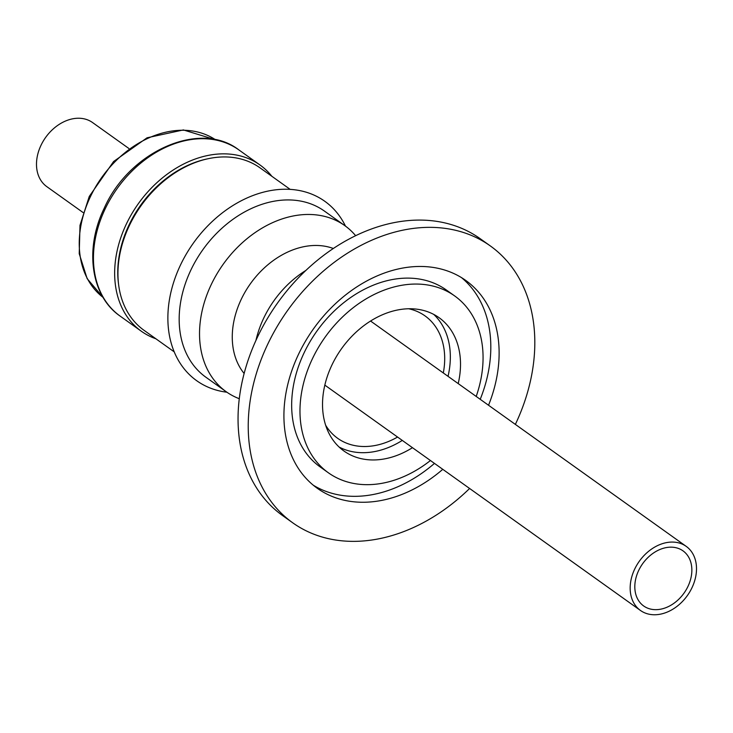 <?xml version="1.0" encoding="UTF-8"?>
<svg xmlns="http://www.w3.org/2000/svg" width="733" height="733" viewBox="0 0 733 733"><rect width="100%" height="100%" fill="white"/><g stroke="black" fill="none" stroke-linecap="round" stroke-linejoin="round"><path stroke-width="1.1" d="M676.211 547.78A33.855 25.389 -54.5 0 1 683.009 550.859A33.855 25.389 -54.5 0 1 686.638 588.993A33.855 25.389 -54.5 0 1 650.455 609.05A33.855 25.389 -54.5 0 1 643.666 605.971A33.855 25.389 -54.5 0 1 640.028 567.837A33.855 25.389 -54.5 0 1 676.211 547.78M83.067 212.524L46.793 186.631A39.371 29.522 -54.5 0 1 42.56 142.284A39.371 29.522 -54.5 0 1 84.643 118.957A39.371 29.522 -54.5 0 1 92.541 122.539L128.816 148.442M648.357 614.043A39.371 29.522 -54.5 0 1 640.459 610.461A39.371 29.522 -54.5 0 1 636.235 566.114A39.371 29.522 -54.5 0 1 678.309 542.786A39.371 29.522 -54.5 0 1 686.207 546.369A39.371 29.522 -54.5 0 1 690.44 590.716A39.371 29.522 -54.5 0 1 648.357 614.043M155.891 338.783A102.125 76.571 -54.5 0 1 141.359 331.252A102.125 76.571 -54.5 0 1 123.914 229.502A102.125 76.571 -54.5 0 1 260.032 165.017A102.125 76.571 -54.5 0 1 271.879 176.314M207.622 158.832A98.424 73.795 125.5 0 0 118.489 283.68M174.197 351.849L144.034 330.317A99.816 74.839 -54.5 0 1 133.324 217.903A99.816 74.839 -54.5 0 1 240.003 158.759A99.816 74.839 -54.5 0 1 260.032 167.848L290.186 189.38M408.757 308.776A75.197 56.377 -54.5 0 1 425.03 315.896A75.197 56.377 -54.5 0 1 443.309 372.96M433.762 314.43A81.885 61.398 -54.5 0 1 448.037 376.331M412.459 447.689A81.885 61.398 -54.5 0 1 343.942 451.006A81.885 61.398 -54.5 0 1 329.951 369.423A81.885 61.398 -54.5 0 1 439.104 317.71A81.885 61.398 -54.5 0 1 458.207 383.597M226.9 392.219A110.234 82.655 -54.5 0 1 177.862 270.889A110.234 82.655 -54.5 0 1 262.9 192.303A110.234 82.655 -54.5 0 1 345.481 226.121M239.27 398.715A102.043 76.507 -54.5 0 1 226.213 391.734L205.863 377.202A102.043 76.507 -54.5 0 1 188.427 275.526A102.043 76.507 -54.5 0 1 324.444 211.095L344.803 225.627A102.043 76.507 -54.5 0 1 355.652 235.705M305.918 270.404A88.189 66.117 125.5 0 0 261.608 322.859A88.189 66.117 125.5 0 0 255.945 340.414M226.213 391.734A102.043 76.507 -54.5 0 1 208.786 290.057A102.043 76.507 -54.5 0 1 344.803 225.627M244.126 373.464A78.349 58.741 -54.5 0 1 239.37 303.499A78.349 58.741 -54.5 0 1 333.341 248.496M461.469 277.596A127.716 95.757 -54.5 0 1 480.225 399.311M434.467 463.403A127.716 95.757 -54.5 0 1 334.624 494.005A127.716 95.757 -54.5 0 1 313.257 485.191M442.778 469.331A127.716 95.757 -54.5 0 1 342.934 499.933A127.716 95.757 -54.5 0 1 317.316 488.306A127.716 95.757 -54.5 0 1 303.599 344.464A127.716 95.757 -54.5 0 1 440.102 268.791A127.716 95.757 -54.5 0 1 465.73 280.418A127.716 95.757 -54.5 0 1 488.535 405.248M430.445 460.526A108.658 81.473 -54.5 0 1 350.182 482.69A108.658 81.473 -54.5 0 1 328.384 472.794A108.658 81.473 -54.5 0 1 316.72 350.42A108.658 81.473 -54.5 0 1 432.855 286.035A108.658 81.473 -54.5 0 1 454.652 295.921A108.658 81.473 -54.5 0 1 476.193 396.443M328.384 472.794L320.074 466.866A108.658 81.473 -54.5 0 1 308.41 344.483A108.658 81.473 -54.5 0 1 424.544 280.098A108.658 81.473 -54.5 0 1 446.342 289.993L454.652 295.921M469.606 488.48A170.074 127.515 -54.5 0 1 326.826 538.269A170.074 127.515 -54.5 0 1 292.696 522.785L282.517 515.519A170.074 127.515 -54.5 0 1 264.265 323.968A170.074 127.515 -54.5 0 1 446.04 223.189A170.074 127.515 -54.5 0 1 480.161 238.674L490.34 245.94A170.074 127.515 -54.5 0 1 515.363 424.398M292.696 522.785A170.074 127.515 -54.5 0 1 274.444 331.234A170.074 127.515 -54.5 0 1 456.219 230.455A170.074 127.515 -54.5 0 1 490.34 245.94M397.561 437.051A75.197 56.377 -54.5 0 1 337.647 438.297A75.197 56.377 -54.5 0 1 325.635 425.213M402.28 440.423A81.885 61.398 -54.5 0 1 339.095 447.029M103.06 297.387A96.848 72.613 -54.5 0 1 88.024 202.006A96.848 72.613 -54.5 0 1 90.086 197.36A96.848 72.613 -54.5 0 1 215.575 139.792L183.378 129.933L147.067 137.795L113.597 161.526L89.261 196.444L79.998 225.333L79.228 253.71L87.145 278.632L103.06 297.387M238.83 149.88C199.825 119.644 128.981 151.566 104.068 208.548C84.359 249.046 90.846 296.04 120.157 316.115A102.125 76.571 -54.5 0 1 102.712 214.366A102.125 76.571 -54.5 0 1 104.892 209.473A102.125 76.571 -54.5 0 1 238.83 149.88L260.032 165.017M324.829 385.118L640.459 610.461M120.157 316.115L141.359 331.252M370.577 321.036L686.207 546.369"/></g></svg>

